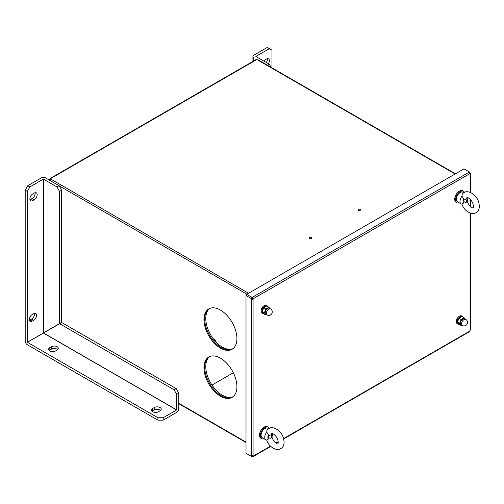 <?xml version="1.0" encoding="UTF-8"?>
<svg xmlns="http://www.w3.org/2000/svg" width="504" height="504" viewBox="0 0 504 504"><rect width="100%" height="100%" fill="white"/><g stroke="black" fill="none" stroke-linecap="round" stroke-linejoin="round"><path stroke-width="0.76" d="M311.567 238.379A1.216 0.699 0 0 0 311.497 238.335A1.216 0.699 0 0 0 309.708 238.379M360.247 210.275A1.216 0.699 0 0 0 358.382 210.275M311.497 237.434A1.216 0.699 0 0 0 310.168 237.283A1.216 0.699 0 0 0 309.418 237.932A1.216 0.699 0 0 0 310.634 238.631A1.216 0.699 0 0 0 311.85 237.932A1.216 0.699 0 0 0 311.497 237.434M358.457 210.326A1.216 0.699 0 0 0 359.78 210.477A1.216 0.699 0 0 0 360.53 209.828A1.216 0.699 0 0 0 359.314 209.129A1.216 0.699 0 0 0 358.098 209.828A1.216 0.699 0 0 0 358.457 210.326M258.054 60.197L257.223 59.718A0.737 0.422 180 0 1 256.542 59.718L255.704 60.197M50.633 179.5L50.633 178.592A0.737 0.422 180 0 1 50.633 178.989L49.801 180.432M49.153 179.997L49.461 179.663A0.737 0.422 120 0 0 49.801 179.078L50.633 178.592L49.801 179.078L50.583 179.525M49.675 179.393L50.066 179.619L49.675 179.393M49.461 179.663L50.242 180.117M220.437 396.207A23.304 13.457 -120 0 0 232.086 397.36A23.304 13.457 -120 0 0 232.086 370.453A23.304 13.457 -120 0 0 208.782 356.996A23.304 13.457 -120 0 0 205.21 375.669A23.304 13.457 -120 0 0 220.437 396.207M220.437 348.113A23.304 13.457 -120 0 0 232.086 349.266A23.304 13.457 -120 0 0 232.086 322.358A23.304 13.457 -120 0 0 208.782 308.902A23.304 13.457 -120 0 0 205.21 327.575A23.304 13.457 -120 0 0 220.437 348.113M221.218 395.753A23.304 13.457 -120 0 0 232.47 397.12A23.304 13.457 -120 0 1 214.66 390.392A23.304 13.457 -120 0 1 204.737 367.214A23.304 13.457 -120 0 1 209.179 356.782A23.304 13.457 -120 0 0 206.104 375.575A23.304 13.457 -120 0 0 221.218 395.753M221.218 347.659A23.304 13.457 -120 0 0 232.47 349.026A23.304 13.457 -120 0 1 214.66 342.298A23.304 13.457 -120 0 1 204.737 319.12A23.304 13.457 -120 0 1 209.179 308.687A23.304 13.457 -120 0 0 206.104 327.48A23.304 13.457 -120 0 0 221.218 347.659M215.479 341.46A1.84 1.065 -120 0 0 214.811 339.545A1.84 1.065 -120 0 0 213.337 338.877M252.643 298.166L253.417 298.62A0.737 0.422 -60 0 1 253.077 299.206L252.195 298.759A0.737 0.422 60 0 1 251.843 298.097A0.737 0.422 180 0 1 252.586 298.078L252.643 298.166A0.737 0.422 -60 0 1 252.296 298.759M253.077 455.811L253.077 299.206L251.414 299.206A0.737 0.422 60 0 1 251.049 298.425L246.002 295.508L246.002 453.26L251.049 456.17A0.737 0.422 60 0 1 251.414 455.811L253.077 455.811A0.737 0.422 -60 0 1 253.417 456.007L252.586 456.485A0.737 0.422 0 0 0 251.729 456.561L246.677 453.65M468.903 331.594L469.741 331.115A0.737 0.422 -60 0 1 470.081 330.523L470.081 329.566M469.3 173.477L470.081 173.924A0.737 0.422 -60 0 1 469.741 173.729L468.903 172.286A0.737 0.422 180 0 1 469.035 171.788L463.989 168.871L246.677 294.336L251.729 297.253L251.729 298.154M252.643 455.553L253.417 456.007L252.586 456.485L252.586 455.584M252.586 298.078L252.586 297.177L253.417 298.62L469.741 173.729M246.677 294.336L246.677 295.117L246.002 295.508M469.161 172.5L469.715 172.179L469.035 171.788L469.035 172.381M251.729 297.253A0.737 0.422 180 0 1 252.586 297.177L468.903 172.286M251.729 456.561L251.729 455.925M469.715 172.179A0.737 0.422 -120 0 0 470.081 172.96L470.081 173.924L470.081 172.96L469.3 173.414M251.414 455.811L251.414 299.206L252.195 298.759M251.049 456.17L251.565 455.874M251.049 298.425L251.83 297.971M233.314 372.746L211.982 385.069M209.733 356.53A23.304 13.457 -120 0 0 205.783 366.61A23.304 13.457 -120 0 0 215.359 389.422A23.304 13.457 -120 0 0 232.961 396.774M209.733 308.442A23.304 13.457 -120 0 0 205.783 318.522A23.304 13.457 -120 0 0 215.359 341.328A23.304 13.457 -120 0 0 232.961 348.68M34.31 193.07L32.747 193.971A4.051 2.337 120 0 0 30.101 197.543A4.051 2.337 120 0 0 30.725 200.787A4.051 2.337 120 0 0 32.747 200.586L34.31 199.685A4.051 2.337 120 0 0 36.956 196.113A4.051 2.337 120 0 0 36.338 192.868A4.051 2.337 120 0 0 34.31 193.07M33.699 313.658L32.136 314.559A4.051 2.337 120 0 0 29.49 318.131A4.051 2.337 120 0 0 30.114 321.376A4.051 2.337 120 0 0 32.136 321.174L33.699 320.273A4.051 2.337 120 0 0 36.345 316.701A4.051 2.337 120 0 0 35.721 313.457A4.051 2.337 120 0 0 33.699 313.658M27.285 191.419L25.2 190.216L27.802 185.705L41.29 177.918A3.018 1.745 180 0 1 45.555 177.918L59.044 185.705L61.645 190.216L59.56 191.419L56.958 186.908L43.369 179.122L29.887 186.908L27.285 191.419L27.285 342.254L59.655 323.726L174.101 389.806L176.186 388.603L61.734 322.529L59.655 323.726M29.969 199.685A4.051 2.337 120 0 0 30.668 199.382L32.231 198.482A4.051 2.337 120 0 0 35.009 192.767M29.358 320.273A4.051 2.337 120 0 0 30.051 319.971L31.613 319.07A4.051 2.337 120 0 0 34.392 313.356M25.2 190.216L25.2 341.05A3.018 1.745 60 0 0 27.336 344.749L157.96 420.16L157.96 417.759L27.285 342.254M61.645 190.216L61.645 322.365L43.369 332.961L43.369 179.122M59.56 191.419L59.56 323.568M57.714 349.593A4.051 2.337 -0 0 0 51.377 349.14L49.814 350.041A4.051 2.337 -0 0 0 49.203 350.494M160.65 410.395A4.051 2.337 -0 0 0 154.319 409.941L152.756 410.842A4.051 2.337 -0 0 0 152.145 411.296M176.186 388.603L178.788 393.107L178.788 408.681A3.018 1.745 -60 0 1 176.652 412.379L163.17 420.16L157.96 420.16M55.541 350.948L57.103 350.041A4.051 2.337 -0 0 0 58.288 348.39A4.051 2.337 -0 0 0 55.786 346.229A4.051 2.337 -0 0 0 51.377 346.739L49.814 347.64A4.051 2.337 -0 0 0 48.63 349.291A4.051 2.337 -0 0 0 51.131 351.452A4.051 2.337 -0 0 0 55.541 350.948M158.483 411.749L160.045 410.842A4.051 2.337 -0 0 0 161.23 409.191A4.051 2.337 -0 0 0 158.728 407.03A4.051 2.337 -0 0 0 154.319 407.541L152.756 408.442A4.051 2.337 -0 0 0 151.565 410.092A4.051 2.337 -0 0 0 154.067 412.253A4.051 2.337 -0 0 0 158.483 411.749M157.96 417.759L163.17 417.759L163.17 420.16M178.788 393.107L176.702 394.311L176.652 409.973L163.17 417.759M176.702 394.311L174.101 389.806M56.958 186.908L59.044 185.705M27.802 185.705L29.887 186.908M266.32 62.509A4.051 2.337 120 0 0 267.208 58.71M253.808 60.896L253.808 57.689A3.018 1.745 180 0 1 252.926 56.454A3.018 1.745 180 0 1 253.808 55.22L267.29 47.439L271.977 50.142L271.977 67.838M268.405 63.706A4.051 2.337 120 0 0 268.538 58.81A4.051 2.337 120 0 0 266.515 59.012L264.953 59.913A4.051 2.337 120 0 0 263.687 60.984M267.586 65.306L269.375 64.273L255.868 56.454L269.375 48.642M269.375 64.273L271.165 67.372M461.992 196.258L463.8 199.042A3.314 1.915 120 0 0 463.8 202.885L461.992 204.145A5.525 3.188 -60 0 1 461.122 203.893A5.525 3.188 -60 0 1 461.992 196.258L462.111 194.601C465.797 187.866 476.96 193.971 478.8 202.709C480.312 209.135 478.29 212.808 472.727 213.727C467.284 212.499 463.655 209.242 461.853 203.944M461.122 203.893L457.481 201.789A5.525 3.188 -60 0 1 457.481 195.413A5.525 3.188 -60 0 1 463 192.226L463.888 192.736M466.893 198.343C466.641 197.297 467.296 197.247 468.865 198.179C471.568 200.277 473.086 202.91 473.426 206.079C473.489 207.925 473.086 208.454 472.216 207.679C470.137 206.861 468.43 204.618 467.082 200.951L466.868 199.931A2.211 1.273 120 0 0 466.868 198.45L466.893 198.299M467.095 200.989A3.314 1.915 120 0 0 467.788 198.658A3.314 1.915 120 0 0 467.554 197.618M463.8 199.042L464.02 200.101A2.211 1.273 120 0 0 464.02 201.575L463.8 202.885M466.868 198.45L464.02 200.101M464.02 201.575L464.682 202.123L466.269 202.293L466.868 199.931M266.755 432.218L268.563 435.002A3.314 1.915 120 0 0 268.563 438.845L266.755 440.105A5.525 3.188 -60 0 1 265.885 439.853A5.525 3.188 -60 0 1 266.755 432.218L266.874 430.555C270.56 423.82 281.723 429.931 283.563 438.669C285.075 445.089 283.053 448.762 277.49 449.688C272.047 448.459 268.418 445.202 266.616 439.904M265.885 439.853L262.244 437.749A5.525 3.188 -60 0 1 262.244 431.374A5.525 3.188 -60 0 1 267.763 428.186L268.651 428.696M271.656 434.303C271.404 433.257 272.059 433.207 273.628 434.139C276.331 436.237 277.849 438.871 278.189 442.039C278.252 443.885 277.849 444.415 276.979 443.64C274.901 442.821 273.193 440.578 271.845 436.911L271.631 435.891A2.211 1.273 120 0 0 271.631 434.41L271.656 434.259M271.858 436.943A3.314 1.915 120 0 0 272.551 434.618A3.314 1.915 120 0 0 272.317 433.579M268.563 435.002L268.783 436.061A2.211 1.273 120 0 0 268.783 437.535L268.563 438.845M271.631 434.41L268.783 436.061M268.783 437.535L269.445 438.083L271.032 438.253L271.631 435.891M311.062 238.587L311.497 238.335L311.062 238.587M463.107 317.161A4.416 2.551 120 0 0 462.445 316.424L461.614 315.939A4.416 2.551 120 0 0 459.409 316.159A4.416 2.551 120 0 0 456.517 320.053A4.416 2.551 120 0 0 457.197 323.593L458.029 324.072A4.416 2.551 120 0 0 458.999 324.274M462.445 316.424A4.416 2.551 120 0 0 460.24 316.644A4.416 2.551 120 0 0 457.355 320.531A4.416 2.551 120 0 0 458.029 324.072M267.87 306.64A4.416 2.551 120 0 0 267.208 305.903L266.377 305.418A4.416 2.551 120 0 0 264.172 305.638A4.416 2.551 120 0 0 261.286 309.532A4.416 2.551 120 0 0 261.96 313.072L262.792 313.551A4.416 2.551 120 0 0 263.762 313.753M267.208 305.903A4.416 2.551 120 0 0 265.003 306.117A4.416 2.551 120 0 0 262.118 310.01A4.416 2.551 120 0 0 262.792 313.551M266.433 314.591A3.679 2.123 -60 0 1 265.35 314.036A3.679 2.123 -60 0 1 265.35 311.025A3.679 2.123 -60 0 1 267.605 308.221A3.679 2.123 -60 0 1 269.861 308.423A3.679 2.123 -60 0 1 269.93 308.53M265.35 314.036L265.873 314.969L263.731 313.734L262.231 311.598L263.731 307.724L266.736 305.985L268.878 307.219L265.873 308.958L264.367 312.833L265.35 314.036M266.622 314.704L265.873 314.969M269.861 308.423L268.878 307.219M264.367 312.833L262.231 311.598M265.873 308.958L263.731 307.724M461.67 325.111A3.679 2.123 -60 0 1 460.587 324.557A3.679 2.123 -60 0 1 460.587 321.552A3.679 2.123 -60 0 1 462.842 318.742A3.679 2.123 -60 0 1 465.098 318.944A3.679 2.123 -60 0 1 465.167 319.057M460.587 324.557L461.11 325.489L458.968 324.255L457.468 322.119L458.968 318.244L461.973 316.512L464.115 317.74L461.11 319.479L459.604 323.354L460.587 324.557M461.859 325.225L461.11 325.489M465.098 318.944L464.115 317.74M459.604 323.354L457.468 322.119M461.11 319.479L458.968 318.244M464.531 192.358A6.628 3.824 120 0 0 463.554 191.268L462.716 190.789A6.628 3.824 120 0 0 459.409 191.117A6.628 3.824 120 0 0 455.074 196.957A6.628 3.824 120 0 0 456.095 202.268L456.926 202.747A6.628 3.824 120 0 0 459.308 202.847M463.554 191.268A6.628 3.824 120 0 0 460.24 191.596A6.628 3.824 120 0 0 455.912 197.436A6.628 3.824 120 0 0 456.926 202.747M269.293 428.318A6.628 3.824 120 0 0 268.317 427.228L267.485 426.749A6.628 3.824 120 0 0 261.374 429.755A6.628 3.824 120 0 0 260.039 437.428A6.628 3.824 120 0 0 260.858 438.228L261.689 438.707A6.628 3.824 120 0 0 264.071 438.808M268.317 427.228A6.628 3.824 120 0 0 262.212 430.233A6.628 3.824 120 0 0 260.87 437.907A6.628 3.824 120 0 0 261.689 438.707M455.137 173.981L257.223 59.718M256.542 59.718L50.633 178.592M248.548 293.252L50.633 178.989M246.884 294.216L59.094 185.793M246.002 442.077L178.788 403.269M469.741 331.115L283.55 438.612M278.17 441.718L275.89 443.035M270.509 446.141L253.417 456.007M470.081 330.523L470.081 213.167M470.081 206.186L470.081 199.149M470.081 192.232L470.081 173.924M43.476 179.122L43.476 332.854M176.652 409.973L43.42 333.056L27.336 342.342M176.702 409.884L43.565 333.018M32.747 200.586L30.668 199.382M34.31 199.685L32.231 198.482M32.136 321.174L30.051 319.971M33.699 320.273L31.613 319.07M154.319 407.541L154.319 409.941M152.756 408.442L152.756 410.842M51.377 346.739L51.377 349.14M49.814 347.64L49.814 350.041M266.251 314.483A3.585 2.073 -60 0 1 265.81 310.193A3.585 2.073 -60 0 1 269.747 308.429M267.026 314.937A3.496 2.022 -60 0 1 266.49 312.133A3.496 2.022 -60 0 1 268.777 309.053A3.496 2.022 -60 0 1 270.528 308.876L269.419 308.234A3.496 2.022 120 0 0 265.917 310.256A3.496 2.022 120 0 0 265.917 314.294L267.026 314.937A3.496 3.496 0 0 0 271.807 313.652A3.496 3.496 0 0 0 270.528 308.876M461.488 325.011A3.585 2.073 -60 0 1 461.047 320.714A3.585 2.073 -60 0 1 464.984 318.95M462.262 325.458A3.496 2.022 -60 0 1 461.727 322.654A3.496 2.022 -60 0 1 464.014 319.574A3.496 2.022 -60 0 1 465.765 319.397L464.65 318.761A3.496 2.022 120 0 0 461.154 320.777A3.496 2.022 120 0 0 461.154 324.815L462.262 325.458A3.496 3.496 0 0 0 467.044 324.179A3.496 3.496 0 0 0 465.765 319.397M255.931 59.667L50.066 178.529M178.788 403.666L246.002 442.474M455.484 173.786L257.827 59.667M253.197 456.536L270.761 446.393M276.211 443.249L278.195 442.103M283.639 438.959L469.476 331.664M470.421 330.026L470.421 213.293M470.421 206.508L470.421 199.502M470.421 192.364L470.421 173.464M252.926 56.454L252.926 61.406M467.788 198.658L467.788 197.669M272.551 434.618L272.551 433.629"/></g></svg>
